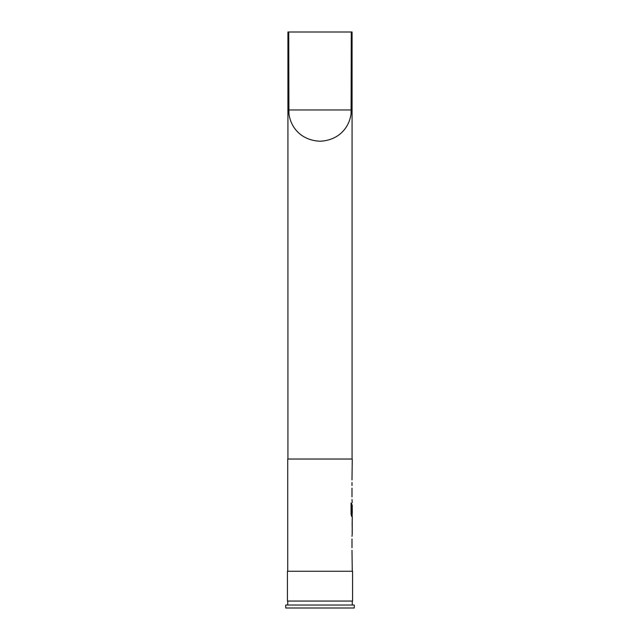 <?xml version="1.0" encoding="UTF-8"?>
<svg xmlns="http://www.w3.org/2000/svg" width="640" height="640" viewBox="0 0 640 640"><rect width="100%" height="100%" fill="white"/><g stroke="black" fill="none" stroke-linecap="round" stroke-linejoin="round"><path stroke-width="0.96" d="M287.424 601.048L352.576 601.048L352.576 571.256L287.424 571.256L287.424 601.048M352.272 605.024L352.272 601.048M287.728 605.024L287.728 601.048M285.736 608L354.264 608L354.264 605.024L285.736 605.024L285.736 608M352.08 459.032L352.08 32L288.728 32L288.92 113.536C290.608 127.6 301.32 140.44 320.048 141.24C338.704 140.4 349.4 127.592 351.08 113.536L351.272 32M287.92 459.032L287.92 32L288.728 32M352.272 571.256L351.992 550.336M351.992 547.728L351.992 538.952M351.992 536.344L352.272 533.392M352.224 519.4L352.224 533.392M352.272 519.4L352.272 516.448L351.632 516.448L352.176 516.448L352.176 513.56M351.672 513.384L351.672 503.064L351.064 503.064L351.064 514.016L351.632 516.448M351.704 513.56L352.272 513.56L352.232 504.952M352.136 504.952L351.992 512.368M352.224 502.456L351.992 499.504M351.992 496.896L351.992 488.12M351.992 485.512L351.992 482.56M351.992 479.952L352.272 459.032L287.728 459.032L287.728 571.256M352.24 522.008L352.176 519.504M351.568 513.384L351.568 503.064L351.064 503.064M352.232 530.616L352.136 522.184M351.272 109.96L288.728 109.96M352.176 533.296L352.176 530.784"/></g></svg>
